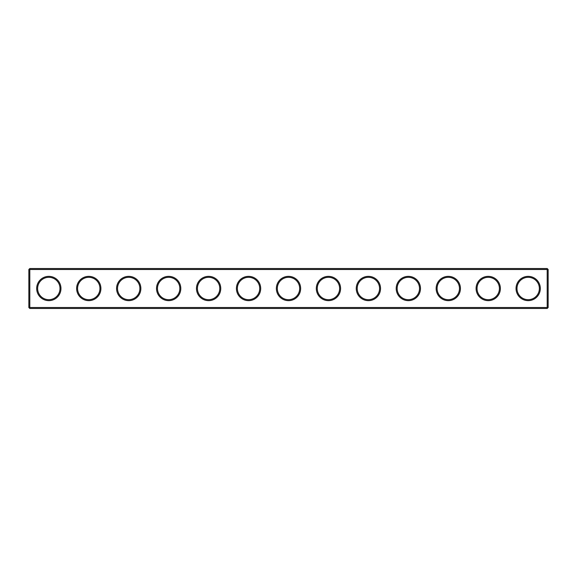 <?xml version="1.0" encoding="UTF-8"?>
<svg xmlns="http://www.w3.org/2000/svg" width="577" height="577" viewBox="0 0 577 577"><rect width="100%" height="100%" fill="white"/><g stroke="black" fill="none" stroke-linecap="round" stroke-linejoin="round"><path stroke-width="0.87" d="M547.191 269.488L29.809 269.488L29.326 269.005L29.809 268.529L547.191 268.529L547.674 269.005L547.191 269.488L547.191 307.512L547.674 307.995L548.15 307.512L548.15 269.488L547.674 269.005M29.326 269.005L28.85 269.488L28.85 307.512L29.326 307.995L29.809 307.512L547.191 307.512M29.809 269.488L29.809 307.512M540.317 288.5A12.146 12.146 0 0 1 522.106 299.016A12.146 12.146 0 0 1 522.106 277.984A12.146 12.146 0 0 1 540.317 288.5M500.374 288.5A12.146 12.146 0 0 1 482.156 299.016A12.146 12.146 0 0 1 482.156 277.984A12.146 12.146 0 0 1 500.374 288.5M460.432 288.5A12.146 12.146 0 0 1 442.213 299.016A12.146 12.146 0 0 1 442.213 277.984A12.146 12.146 0 0 1 460.432 288.5M420.482 288.5A12.146 12.146 0 0 1 402.27 299.016A12.146 12.146 0 0 1 402.27 277.984A12.146 12.146 0 0 1 420.482 288.5M380.539 288.5A12.146 12.146 0 0 1 362.32 299.016A12.146 12.146 0 0 1 362.32 277.984A12.146 12.146 0 0 1 380.539 288.5M340.589 288.5A12.146 12.146 0 0 1 322.377 299.016A12.146 12.146 0 0 1 322.377 277.984A12.146 12.146 0 0 1 340.589 288.5M300.646 288.5A12.146 12.146 0 0 1 282.427 299.016A12.146 12.146 0 0 1 282.427 277.984A12.146 12.146 0 0 1 300.646 288.5M260.696 288.5A12.146 12.146 0 0 1 242.484 299.016A12.146 12.146 0 0 1 242.484 277.984A12.146 12.146 0 0 1 260.696 288.5M220.753 288.5A12.146 12.146 0 0 1 202.534 299.016A12.146 12.146 0 0 1 202.534 277.984A12.146 12.146 0 0 1 220.753 288.5M180.803 288.5A12.146 12.146 0 0 1 162.591 299.016A12.146 12.146 0 0 1 162.591 277.984A12.146 12.146 0 0 1 180.803 288.5M140.86 288.5A12.146 12.146 0 0 1 122.641 299.016A12.146 12.146 0 0 1 122.641 277.984A12.146 12.146 0 0 1 140.86 288.5M100.91 288.5A12.146 12.146 0 0 1 82.699 299.016A12.146 12.146 0 0 1 82.699 277.984A12.146 12.146 0 0 1 100.91 288.5M60.967 288.5A12.146 12.146 0 0 1 42.748 299.016A12.146 12.146 0 0 1 42.748 277.984A12.146 12.146 0 0 1 60.967 288.5M29.326 307.995L29.809 308.471L547.191 308.471L547.674 307.995M539.365 288.5A11.187 11.187 0 0 1 522.582 298.186A11.187 11.187 0 0 1 522.582 278.814A11.187 11.187 0 0 1 539.365 288.5M499.415 288.5A11.187 11.187 0 0 1 482.639 298.186A11.187 11.187 0 0 1 482.639 278.814A11.187 11.187 0 0 1 499.415 288.5M459.472 288.5A11.187 11.187 0 0 1 442.689 298.186A11.187 11.187 0 0 1 442.689 278.814A11.187 11.187 0 0 1 459.472 288.5M419.522 288.5A11.187 11.187 0 0 1 402.746 298.186A11.187 11.187 0 0 1 402.746 278.814A11.187 11.187 0 0 1 419.522 288.5M379.579 288.5A11.187 11.187 0 0 1 362.803 298.186A11.187 11.187 0 0 1 362.803 278.814A11.187 11.187 0 0 1 379.579 288.5M339.629 288.5A11.187 11.187 0 0 1 322.853 298.186A11.187 11.187 0 0 1 322.853 278.814A11.187 11.187 0 0 1 339.629 288.5M299.687 288.5A11.187 11.187 0 0 1 282.91 298.186A11.187 11.187 0 0 1 282.91 278.814A11.187 11.187 0 0 1 299.687 288.5M259.737 288.5A11.187 11.187 0 0 1 242.96 298.186A11.187 11.187 0 0 1 242.96 278.814A11.187 11.187 0 0 1 259.737 288.5M219.794 288.5A11.187 11.187 0 0 1 203.017 298.186A11.187 11.187 0 0 1 203.017 278.814A11.187 11.187 0 0 1 219.794 288.5M179.844 288.5A11.187 11.187 0 0 1 163.067 298.186A11.187 11.187 0 0 1 163.067 278.814A11.187 11.187 0 0 1 179.844 288.5M139.901 288.5A11.187 11.187 0 0 1 123.125 298.186A11.187 11.187 0 0 1 123.125 278.814A11.187 11.187 0 0 1 139.901 288.5M99.951 288.5A11.187 11.187 0 0 1 83.175 298.186A11.187 11.187 0 0 1 83.175 278.814A11.187 11.187 0 0 1 99.951 288.5M60.008 288.5A11.187 11.187 0 0 1 43.232 298.186A11.187 11.187 0 0 1 43.232 278.814A11.187 11.187 0 0 1 60.008 288.5"/></g></svg>
